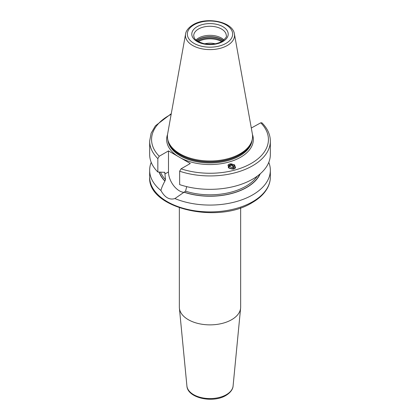 <?xml version="1.0" encoding="UTF-8"?>
<svg xmlns="http://www.w3.org/2000/svg" width="420" height="420" viewBox="0 0 420 420"><rect width="100%" height="100%" fill="white"/><g stroke="black" fill="none" stroke-linecap="round" stroke-linejoin="round"><path stroke-width="0.63" d="M215.224 43.785A13.409 7.744 0 0 0 204.776 43.785M186.91 385.975A23.126 13.351 0 0 0 201.747 397.703A23.126 13.351 0 0 0 226.354 394.674A23.126 13.351 0 0 0 233.09 385.975C233.027 387.996 231.74 391.902 225.96 395.43C213.119 403.426 187.52 398.207 186.91 385.975L179.398 308.154A30.65 17.698 180 0 0 199.064 323.705A30.65 17.698 180 0 0 231.672 319.683A30.65 17.698 0 0 0 240.602 308.154A30.65 17.698 0 0 0 240.65 307.172L240.65 207.816M179.398 308.154A30.65 17.698 180 0 1 179.351 307.172L179.351 207.816M186.706 186.606L185.566 191.184L174.893 198.571A60.343 34.839 0 0 0 252.672 194.87A60.343 34.839 0 0 0 270.344 170.237A60.343 34.839 0 0 0 268.784 162.367M151.216 162.367A60.343 34.839 0 0 0 149.656 170.237A60.343 34.839 0 0 0 160.918 190.507C161.474 188.076 162.803 184.942 164.887 181.099L165.496 179.597L164.777 172.326M159.085 172.095A51.907 29.967 0 0 0 164.887 181.099M164.483 172.216A50.768 29.311 180 0 0 164.892 172.688L164.183 172.316L157.841 172.016L157.841 158.613L159.243 156.24L168.483 150.906L168.483 171.948A15.419 8.904 -120 0 0 184.328 192.318A51.907 29.967 0 0 0 260.248 173.791M251.302 128.021L260.757 122.813L261.901 122.813C267.446 128.357 270.26 134.453 270.344 141.094A60.343 34.839 180 0 1 240.083 171.292A60.343 34.839 180 0 1 179.65 171.208L179.65 184.611A60.343 34.839 180 0 0 240.083 184.695A60.343 34.839 180 0 0 270.344 154.497L270.344 141.094M174.893 198.571C169.481 200.203 164.824 197.51 160.918 190.507M179.65 171.208L181.052 168.829L190.291 163.501L168.483 150.906M233.803 169.003L229.047 168.2L227.976 165.128L229.751 163.984L234.512 164.787L235.583 167.858L233.803 169.003M157.841 172.016A60.343 34.839 180 0 1 149.656 154.497L149.656 141.094A60.343 34.839 180 0 0 157.841 158.613M240.109 153.783A42.578 24.581 180 0 1 197.526 159.904A42.578 24.581 180 0 1 168.194 141.057A42.578 24.581 180 0 1 167.648 133.864L185.588 33.978A24.544 14.17 0 0 0 199.447 48.232A24.544 14.17 0 0 0 227.357 45.46A24.544 14.17 0 0 0 234.413 33.978L252.352 133.864A42.578 24.581 0 0 1 251.806 141.057A42.578 24.581 0 0 1 240.109 153.783M195.993 39.942A16.285 9.403 180 0 1 198.487 38.089A16.285 9.403 0 0 1 224.007 39.942M227.918 165.223A3.927 3.523 -146.7 0 1 229.751 163.984A3.927 3.523 33.3 0 1 233.562 164.96A3.927 3.523 33.3 0 1 234.853 168.551M228.349 167.601A2.872 2.578 -146.7 0 1 230.039 164.95A2.872 2.578 -146.7 0 1 233.326 166.1A2.872 2.578 -146.7 0 1 233.525 169.066M233.047 169.145L233.562 168.761L233.216 166.194L230.738 164.976L228.606 166.331L228.722 167.958M230.738 164.976L229.787 166.42L232.265 167.633L232.412 169.176M233.216 166.194L232.265 167.633M229.031 168.184A1.439 1.292 -146.7 0 1 231.304 169.082M228.638 167.197L229.787 166.42M221.629 41.596A16.522 9.539 0 0 0 198.371 41.596M252.672 201.705A60.343 34.839 0 0 0 270.344 177.067C270.338 180.663 269.462 184.154 267.713 187.551C264.647 193.389 259.502 198.398 252.273 202.582C217.775 224.506 147.436 208.262 149.656 177.067A60.343 34.839 0 0 0 186.905 209.255A60.343 34.839 0 0 0 252.672 201.705M160.577 172.19A50.768 29.311 0 0 0 165.496 179.597M185.566 191.184A50.768 29.311 0 0 0 257.313 176.122M159.269 172.106A51.723 29.862 0 0 0 165.023 181.02M184.459 192.245A51.723 29.862 0 0 0 259.938 174.053M168.483 171.948L164.892 174.017M177.944 156.371A43.344 25.027 180 0 1 167.554 134.458M171.16 114.324A58.432 33.737 0 0 0 159.243 156.24M181.052 168.829A58.432 33.737 0 0 0 251.317 163.38A58.432 33.737 0 0 0 260.757 122.813M252.446 134.458A43.344 25.027 0 0 1 240.65 157.222A43.344 25.027 180 0 1 180.826 158.035M167.874 139.965A42.194 24.36 180 0 0 194.964 161.348A42.194 24.36 180 0 0 239.836 155.815A42.194 24.36 0 0 0 252.126 139.965M251.743 141.251A42.194 24.36 0 0 1 239.836 154.917A42.194 24.36 180 0 1 196.754 160.818A42.194 24.36 180 0 1 168.257 141.251M168.194 141.057L168.53 142.065A42.231 24.381 180 0 0 197.626 160.76A42.231 24.381 180 0 0 239.862 154.691A42.231 24.381 0 0 0 251.47 142.065L251.806 141.057M226.018 43.349A22.649 13.078 0 0 0 226.018 24.854A22.649 13.078 0 0 0 193.982 24.854A22.649 13.078 0 0 0 193.982 43.349A22.649 13.078 0 0 0 226.018 43.349M197.132 26.67A18.202 10.505 0 0 0 197.132 41.533A18.202 10.505 0 0 0 222.868 41.533A18.202 10.505 0 0 0 222.868 26.67A18.202 10.505 0 0 0 197.132 26.67M198.487 29.017A16.285 9.403 0 0 0 193.715 35.663C194.245 37.91 193.961 40.525 203.537 43.523C210.483 44.93 216.61 44.237 221.912 41.438C225.635 38.377 227.094 36.456 226.286 35.663A16.285 9.403 0 0 0 216.232 26.98A16.285 9.403 0 0 0 198.487 29.017M223.361 40.472A16.821 9.713 0 0 0 198.109 39.501A16.821 9.713 180 0 0 196.639 40.472M196.775 40.577A16.858 9.733 180 0 1 198.077 39.732A16.858 9.733 0 0 1 223.225 40.577M222.422 41.129A16.858 9.733 0 0 0 198.077 40.829A16.858 9.733 180 0 0 197.578 41.129M233.09 385.975L240.602 308.154M270.344 170.237L270.344 177.067M171.271 113.689L155.421 125.801L151.127 133.208L149.656 141.094M234.413 33.978C232.801 21.509 206.341 16.485 193.027 24.759C186.926 28.529 185.766 32.387 185.588 33.978M149.656 170.237L149.656 177.067"/></g></svg>

